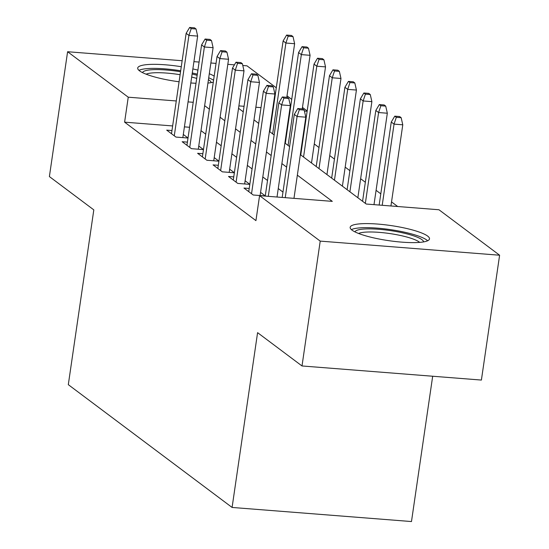 <?xml version="1.0" encoding="UTF-8"?>
<svg xmlns="http://www.w3.org/2000/svg" width="549" height="549" viewBox="0 0 549 549"><rect width="100%" height="100%" fill="white"/><g stroke="black" fill="none" stroke-linecap="round" stroke-linejoin="round"><path stroke-width="0.82" d="M352.012 230.134A40.098 7.631 -171.7 0 1 350.152 227.32A40.098 7.631 -171.7 0 1 384.279 224.699A40.098 7.631 -171.7 0 1 427.65 236.084A40.098 7.631 -171.7 0 1 429.503 238.897A40.098 7.631 -171.7 0 1 395.383 241.519A40.098 7.631 -171.7 0 1 352.012 230.134M179.077 81.774A40.098 7.631 -171.7 0 1 139.563 70.862A40.098 7.631 -171.7 0 1 137.71 68.049A40.098 7.631 -171.7 0 1 181.273 66.717M192.864 68.92A40.098 7.631 -171.7 0 1 197.915 70.128M209.299 73.744A40.098 7.631 -171.7 0 1 214.185 76.119M432.681 376.237L411.482 521.55L232.09 507.448L68.309 384.664L93.81 209.876L49.389 176.572L67.602 51.73L182.144 60.733M242.795 65.503L246.995 65.832L276.284 87.792M287.017 95.842L291.732 99.376M302.472 107.426L307.186 110.96M397.689 206.513L391.533 201.895M380.793 193.845L376.079 190.311M365.346 182.261L360.631 178.727M349.891 170.677L345.177 167.143M334.444 159.093L329.729 155.559M318.99 147.509L314.282 143.975M300.344 154.633L366.245 204.036L438.967 209.759L499.611 255.223L320.218 241.114L259.574 195.65L332.303 201.366L297.352 175.165M320.218 241.114L302.005 365.963L481.398 380.066L499.611 255.223M213.3 82.165A40.098 7.631 -171.7 0 1 207.947 83.05M196 83.263A40.098 7.631 -171.7 0 1 190.812 82.974M249.219 188.465L243.962 188.053L253.233 195.005L265.263 195.952M233.764 176.888L228.508 176.469L237.779 183.421L249.816 184.368M218.317 165.304L213.06 164.885L222.331 171.837L234.361 172.784M202.862 153.72L197.606 153.301L206.877 160.253L218.914 161.2M187.415 142.136L182.158 141.724L191.429 148.669L203.459 149.616M303.494 136.227L303.034 136.193M286.551 134.896L286.091 134.862M172.633 125.941L124.602 122.159L255.93 220.623L259.574 195.65M282.968 192.081L278.254 188.554M267.521 180.497L262.806 176.97M252.066 168.92L247.352 165.386M236.619 157.337L231.904 153.802M221.165 145.753L216.45 142.218M205.717 134.169L201.003 130.635M189.583 127.272L184.409 126.867M171.961 130.552L166.704 130.14L175.975 137.085L188.012 138.032M188.019 137.984L183.304 134.45M203.466 149.568L198.759 146.034M218.921 161.145L214.206 157.618M234.368 172.729L229.66 169.202M249.822 184.313L245.108 180.779M265.27 195.897L260.562 192.363M193.927 61.66L199.095 62.064M210.871 62.991L216.038 63.396M227.814 64.322L234.423 64.844M302.005 365.963L257.584 332.66L232.09 507.448M124.602 122.159L128.246 97.194L67.602 51.73M193.221 102.299L188.053 101.894M176.277 100.968L128.246 97.194M286.612 167.116L281.898 163.581M271.158 155.532L266.45 151.998M255.71 143.948L250.996 140.414M240.256 132.364L235.548 128.83M224.809 120.78L220.094 117.246M209.361 109.196L204.647 105.662M238.541 108.304L243.255 111.831M253.995 119.888L258.703 123.415M269.442 131.465L274.157 134.999M284.897 143.049L289.604 146.583M307.138 111.262L304.421 111.042M290.195 109.924L289.735 109.889M273.244 108.592L272.784 108.558M261.008 107.631L255.841 107.227M244.065 106.3L238.89 105.895M182.844 137.627L197.654 36.097L188.925 35.41L174.28 135.816M191.196 28.61L196.041 28.987L194.497 27.834L189.652 27.45L191.196 28.61L188.925 35.41L186.145 33.324L171.501 133.73M197.654 36.097L196.041 28.987M189.652 27.45L186.145 33.324M293.015 36.611L291.471 35.459L286.619 35.074L288.163 36.234L293.015 36.611L294.621 43.721L285.899 43.035L283.112 40.949L269.861 131.781M288.163 36.234L285.899 43.035L272.647 133.867M294.621 43.721L286.804 97.303M283.112 40.949L286.619 35.074M142.514 72.619A34.697 6.602 -171.7 0 1 180.546 71.734M192.123 74.019A34.697 6.602 -171.7 0 1 197.16 75.323M208.435 79.68A34.697 6.602 -171.7 0 1 209.526 80.408A34.697 6.602 -171.7 0 1 211.145 82.631M196.707 78.418A32.13 6.114 8.3 0 0 191.676 77.052M180.106 74.712A32.13 6.114 8.3 0 0 146.13 74.197M213.582 80.236A39.837 7.576 8.3 0 0 208.709 77.814M197.324 74.177A39.837 7.576 8.3 0 0 192.274 72.969M180.683 70.759A39.837 7.576 8.3 0 0 138.952 70.368M354.956 231.891A34.697 6.602 -171.7 0 1 363.85 229.05A34.697 6.602 -171.7 0 1 401.587 232.618A34.697 6.602 -171.7 0 1 423.595 241.903M419.676 242.383A32.13 6.114 8.3 0 0 396.529 234.684A32.13 6.114 8.3 0 0 365.366 232.138A32.13 6.114 8.3 0 0 358.579 233.469M427.65 240.764A39.837 7.576 8.3 0 0 399.185 231.095A39.837 7.576 8.3 0 0 360.089 227.856A39.837 7.576 8.3 0 0 351.401 229.64M198.292 149.211L213.101 47.681L204.379 46.994L189.728 147.4M206.644 40.194L211.495 40.571L209.951 39.411L205.1 39.034L206.644 40.194L204.379 46.994L201.593 44.908L186.948 145.313M213.101 47.681L211.495 40.571M205.1 39.034L201.593 44.908M213.746 160.795L228.556 59.265L219.826 58.578L205.182 158.984M222.098 51.778L226.943 52.155L225.399 50.995L220.554 50.618L222.098 51.778L219.826 58.578L217.047 56.492L202.403 156.897M228.556 59.265L226.943 52.155M220.554 50.618L217.047 56.492M229.194 172.379L244.003 70.848L235.281 70.162L220.629 170.567M237.545 63.361L242.397 63.739L240.853 62.579L236.001 62.202L237.545 63.361L235.281 70.162L232.495 68.076L217.85 168.481M244.003 70.848L242.397 63.739M236.001 62.202L232.495 68.076M244.648 183.963L259.457 82.432L250.728 81.746L236.084 182.151M253 74.939L257.845 75.323L256.301 74.163L251.456 73.786L253 74.939L250.728 81.746L247.949 79.66L233.298 180.065M259.457 82.432L257.845 75.323M251.456 73.786L247.949 79.66M308.463 48.195L306.918 47.042L302.067 46.658L303.618 47.818L308.463 48.195L310.075 55.305L301.346 54.619L298.567 52.532L285.315 143.364M303.618 47.818L301.346 54.619L288.095 145.451M310.075 55.305L302.259 108.88M298.567 52.532L302.067 46.658M323.917 59.779L322.366 58.619L317.521 58.242L319.065 59.402L323.917 59.779L325.523 66.889L316.8 66.203L314.014 64.116L300.763 154.948M319.065 59.402L316.8 66.203L303.549 157.035M325.523 66.889L311.503 162.998M314.014 64.116L317.521 58.242M339.364 71.363L337.82 70.203L332.969 69.826L334.519 70.986L339.364 71.363L340.977 78.473L332.248 77.786L329.469 75.7L316.217 166.532M334.519 70.986L332.248 77.786L318.996 168.618M340.977 78.473L326.957 174.582M329.469 75.7L332.969 69.826M354.819 82.947L353.268 81.787L348.423 81.41L349.967 82.57L354.819 82.947L356.425 90.057L347.695 89.37L344.916 87.284L331.665 178.116M349.967 82.57L347.695 89.37L334.451 180.202M356.425 90.057L342.404 186.166M344.916 87.284L348.423 81.41M260.096 195.547L274.905 94.016L266.183 93.33L251.531 193.735M268.447 86.522L273.299 86.907L271.755 85.747L266.903 85.37L268.447 86.522L266.183 93.33L263.396 91.244L248.752 191.649M274.905 94.016L273.299 86.907M266.903 85.37L263.396 91.244M370.266 94.531L368.722 93.371L363.87 92.994L365.414 94.147L370.266 94.531L371.879 101.64L363.15 100.954L360.37 98.868L347.119 189.7M365.414 94.147L363.15 100.954L349.898 191.786M371.879 101.64L357.852 197.75M360.37 98.868L363.87 92.994M277.019 197.022L290.359 105.6L281.63 104.914L268.296 196.336M283.902 98.106L288.747 98.491L287.202 97.331L282.351 96.953L283.902 98.106L281.63 104.914L278.851 102.828L265.242 196.096M290.359 105.6L288.747 98.491M282.351 96.953L278.851 102.828M385.714 106.115L384.17 104.955L379.325 104.578L380.869 105.731L385.714 106.115L387.326 113.224L378.597 112.538L375.818 110.452L362.566 201.284M380.869 105.731L378.597 112.538L365.346 203.37M387.326 113.224L373.993 204.647M375.818 110.452L379.325 104.578M293.969 198.354L305.807 117.184L297.084 116.498L285.24 197.667M299.349 109.69L304.201 110.075L302.65 108.915L297.805 108.53L299.349 109.69L297.084 116.498L294.298 114.412L282.186 197.427M305.807 117.184L304.201 110.075M297.805 108.53L294.298 114.412M401.168 117.699L399.624 116.539L394.772 116.162L396.316 117.314L401.168 117.699L402.781 124.808L394.052 124.122L391.272 122.036L379.16 205.052M396.316 117.314L394.052 124.122L382.207 205.292M402.781 124.808L390.936 205.978M391.272 122.036L394.772 116.162"/></g></svg>
